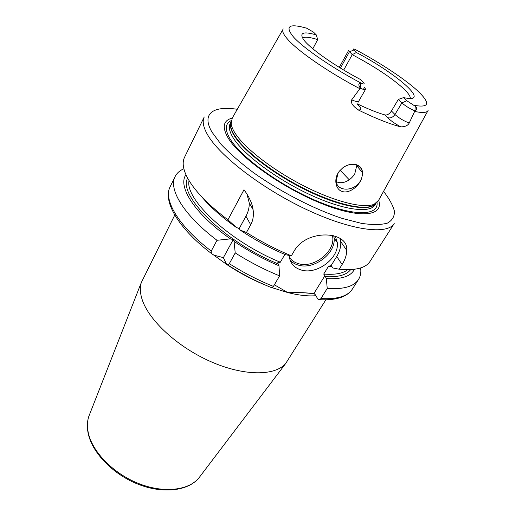 <?xml version="1.0" encoding="UTF-8"?>
<svg xmlns="http://www.w3.org/2000/svg" width="516" height="516" viewBox="0 0 516 516"><rect width="100%" height="100%" fill="white"/><g stroke="black" fill="none" stroke-linecap="round" stroke-linejoin="round"><path stroke-width="0.77" d="M349.255 179.787L340.134 170.248M336.264 181.69C339.38 183.103 342.785 183.019 346.475 181.419C349.964 179.697 352.738 177.143 354.789 173.769L356.872 165.152M339.425 171.106L338.103 173.041L336.155 180.819C336.58 191.991 354.415 191.862 360.458 180.819L361.484 178.82C358.227 187.431 348.223 193.855 342.134 191.423C335.71 189.695 333.162 178.859 339.425 171.106L342.759 167.848C346.939 164.856 351.093 163.701 355.202 164.372C360.51 165.604 362.942 169.087 362.503 174.814L361.484 178.82M282.916 29.489L232.265 118.061L231.155 123.924C231.529 126.465 232.748 129.406 234.832 132.741C244.023 147.66 272.558 169.996 303.84 185.921C335.136 201.879 363.857 208.857 374.242 204.213L378.673 200.221L427.88 110.837M410.349 98.53C410.504 96.324 408.162 92.945 403.325 88.397C391.289 77.606 374.261 66.364 352.241 54.67L348.558 50.516L339.27 67.364M356.072 49.917L354.389 49.143C353.034 48.788 352.821 49.072 353.744 50.007L356.363 52.509C394.94 72.73 428.261 100.768 408.098 98.433L403.518 97.621L406.789 100.749L415.27 106.231C417.302 108.063 417.186 109.598 414.922 110.837L409.207 123.053C407.963 125.511 405.163 126.788 400.803 126.891C389.387 123.917 375.119 118.229 358.007 109.837C352.505 105.741 350.403 102.407 351.693 99.833L360.265 88.171C358.246 84.817 358.368 83.224 360.645 83.379L362.18 83.695C364.283 84.282 364.715 83.915 363.483 82.573L360.413 79.477C334.632 65.887 310.084 48.543 303.808 39.906C298.97 32.772 303.131 31.108 316.295 34.914L313.547 32.16L306.188 27.916M414.806 110.895C409.51 108.502 405.202 105.832 401.893 102.884L398.326 99.42L403.518 97.621M398.326 99.42L391.45 110.972L394.94 114.5C398.849 118.003 403.602 120.854 409.207 123.053M356.995 103.703C367.902 108.979 377.241 112.733 385.013 114.965C387.413 115.223 389.561 113.888 391.45 110.972M342.759 167.848C346.7 164.991 350.732 163.894 354.84 164.559C359.323 165.597 361.877 168.313 362.496 172.699L362.503 174.814M363.412 89.345L364.567 87.333L365.586 89.242C365.128 89.829 363.393 89.526 360.374 88.326M361.116 83.45L360.51 85.095M356.363 52.509L352.241 54.67L343.708 70.06M312.806 48.781L317.688 39.59L316.295 34.914M317.688 39.59C309.716 37.1 304.672 36.584 302.557 38.042M360.626 83.605L361.194 83.895M378.654 200.253C384.046 216.043 360.587 219.242 321.487 203.517C282.465 187.966 239.237 157.064 227.969 137.688C221.874 126.93 223.299 120.396 232.245 118.087M227.93 219.816L236.586 227.62L239.301 228.407L245.945 216.204C248.28 211.876 249.383 207.451 249.247 202.936L253.079 209.606C252.298 203.62 249.273 196.996 244.004 189.733L227.93 219.816C206.839 203.775 193.049 189.179 186.553 176.027C182.883 168.261 182.213 162.005 184.554 157.257L204.252 116.939C202.188 121.125 203.188 126.884 207.264 134.218C218.829 155.284 261.747 188.546 306.614 209.573C351.512 230.704 387.529 235.077 394.218 223.544L370.069 261.36C365.792 268.068 355.498 270.687 339.186 269.217L342.102 264.527L336.729 256.465C339.728 251.524 341.063 246.571 340.728 241.604L340.218 238.527M253.079 209.606C253.872 215.436 253.079 220.487 250.699 224.776L246.448 232.503L240.204 230.104L239.301 228.407M342.102 264.527C345.185 259.561 346.72 254.814 346.713 250.292C348.661 230.716 306.543 228.769 294.223 250.937L291.359 255.826C276.073 249.473 261.109 241.694 246.448 232.503M291.359 255.826L285.432 254.704C269.739 247.99 254.665 239.792 240.204 230.104M336.729 256.465L331.033 265.727L332.904 267.978L339.186 269.217M236.586 227.62C221.79 217.204 210.16 206.929 201.711 196.802M270.694 287.296L271.9 287.78L273.422 286.399L279.601 275.866L278.988 265.766L277.698 262.792L280.336 262.212L284.845 254.459M313.96 293.462L324.912 275.667L326.344 278.588L327.228 288.438L320.939 298.551L319.778 299.712L317.908 299.125L315.315 294.759L313.96 293.462L303.169 292.688L287.786 292.578L274.364 284.806M331.033 265.727L328.492 266.295L323.713 274.073L324.912 275.667M289.173 255.42L289.179 255.568C289.857 262.954 293.888 267.772 301.28 270.023C316.914 274.976 339.205 258.252 337.335 242.707L335.348 236.167M174.763 215.069L141.313 282.542C139.804 287.399 140.068 293.03 142.113 299.428C148.666 320.262 177.614 347.12 210.831 361.658C244.049 376.274 275.022 376.087 285.658 363.548L325.828 299.841M223.68 258.277L222.428 257.4L223.383 257.658L233.187 239.637L234.07 241.359L235.212 252.93L229.304 263.67L227.762 264.953L226.376 263.876L223.383 257.658M185.947 174.718C177.394 186.476 194.706 213.934 230.478 238.882L216.991 240.288L211.244 251.06L211.315 253.421L213.837 255.11L222.428 257.4M249.247 202.936L246.983 194.087M230.478 238.882L233.187 239.637M279.601 275.866C264.456 269.694 249.66 262.051 235.212 252.93M360.607 267.952C361.232 272.39 360.529 276.228 358.51 279.466C353.995 286.528 343.572 289.521 327.228 288.438M216.991 240.288C183.78 215.224 168.242 189.179 175.124 176.556C176.84 173.144 179.749 170.544 183.864 168.771M278.988 265.766C263.373 259.155 248.402 251.021 234.07 241.359M326.344 278.588C341.598 279.453 350.964 276.344 354.44 269.275M283.232 28.935C281.762 30.889 283.336 34.456 287.967 39.635C298.532 51.6 328.905 72.543 359.981 88.771M340.437 68.086L349.377 51.89L353.744 50.007M414.632 111.411C422.675 113.146 427.19 112.772 428.183 110.276M413.626 105.225C429.628 108.192 430.841 103.284 417.263 90.5C404.125 78.529 379.583 62.436 354.924 49.317M307.917 28.586C289.044 22.975 284.322 25.877 293.759 37.3C304.24 48.73 332.755 68.241 362.18 83.695M406.789 100.749L401.893 102.884L394.94 114.5C392.889 117.384 390.457 118.448 387.639 117.687C390.599 120.615 394.985 123.685 400.803 126.891M415.27 106.231L414.922 110.837M385.013 114.965L387.639 117.687M358.007 109.837C361.335 110.25 361.774 109.076 359.317 106.315L357.046 103.877M351.693 99.833C355.672 101.581 357.988 102.084 358.646 101.349L365.586 89.242M360.645 83.379L360.265 88.171M376.087 203.214L372.513 205.82C362.161 210.47 333.659 203.607 302.66 187.805C271.661 172.041 243.417 149.879 234.316 135.024C232.258 131.703 231.052 128.768 230.691 126.233L231.155 123.924M230.916 122.228C229.639 125.498 230.716 129.935 234.135 135.527C243.842 151.517 276.015 175.924 309.284 191.662C342.579 207.477 370.043 211.644 375.816 203.543M375.674 203.485L375.538 203.859M375.951 203.381L374.99 204.936C369.998 213.663 342.785 210.07 309.181 194.319C275.596 178.652 242.817 153.858 233.058 137.643C229.433 131.651 228.465 126.988 230.155 123.659L230.981 122.028M231.2 120.628C225.105 123.582 224.705 129.619 230.001 138.752C240.688 156.935 279.943 185.502 316.927 201.034C353.963 216.714 378.841 215.907 377.035 202.465M237.283 109.289C213.366 105.548 201.059 113.423 212.005 132.161L221.022 144.286C229.504 153.265 240.192 162.617 253.072 172.35C280.278 191.778 314.36 209.315 342.45 218.481L361.49 223.357C372.475 224.97 381.111 224.892 387.4 223.118C392.225 220.461 394.566 216.507 394.437 211.257C392.953 205.433 389.387 198.873 383.717 191.578L383.543 191.365M333.762 235.683L334.104 237.979C336.013 253.466 313.909 270.094 298.364 265.121C294.965 264.173 292.198 262.502 290.057 260.109M332.323 235.341C336.671 250.383 314.386 268.83 298.506 263.663C294.513 262.528 291.456 260.399 289.347 257.265M239.869 229.472L237.637 227.924M331.982 266.553L328.492 266.295M323.713 274.073C334.942 274.944 342.959 273.48 347.778 269.681M189.069 180.619C184.535 199.228 230.233 241.965 280.336 262.212M315.882 295.713C308.129 296.371 298.764 295.326 287.786 292.578L272.132 287.702M266.14 285.4C252.717 279.943 239.772 273.099 227.298 264.876M226.885 264.598L213.747 255.091M89.881 413.658L88.842 416.309C87.256 421.127 87.036 426.448 88.191 432.279C91.893 451.248 112.63 473.017 137.83 483.215C163.024 493.483 188.308 490.671 198.821 478.029L200.543 475.758M245.945 216.204L250.699 224.776M229.304 263.67C243.636 272.751 258.342 280.33 273.422 286.399M320.939 298.551C337.296 299.441 347.784 296.255 352.415 289.005C347.307 296.874 336.426 300.441 319.778 299.712M211.315 253.421C178.252 228.33 162.508 201.092 170.157 186.727C163.114 199.692 178.336 226.008 211.244 251.06M277.892 263.818C223.821 241.514 177.743 195.196 187.624 178.104M350.674 269.604C346.578 275.022 338.07 277.376 325.138 276.666M373.113 205.265L373.062 205.587M354.84 164.559L355.202 164.372M356.956 165.952L362.496 172.699M358.646 101.349L358.162 102.213M376.016 203.265L372.513 205.82L374.242 204.213M375.622 203.517L375.493 203.897M346.713 250.292L340.728 241.604M333.704 235.67L334.104 237.979L337.335 242.707M331.504 265.882L329.911 265.753M314.431 293.746L303.169 292.688M141.313 282.542L88.842 416.309C87.178 421.34 86.914 426.855 88.062 432.847C91.758 452.222 112.365 473.856 137.404 483.943C162.424 494.076 187.869 491.187 198.821 478.029L285.658 363.548M227.762 264.953C242.049 274.099 256.762 281.71 271.9 287.78M358.51 279.466L352.415 289.005M175.124 176.556L170.157 186.727"/></g></svg>
